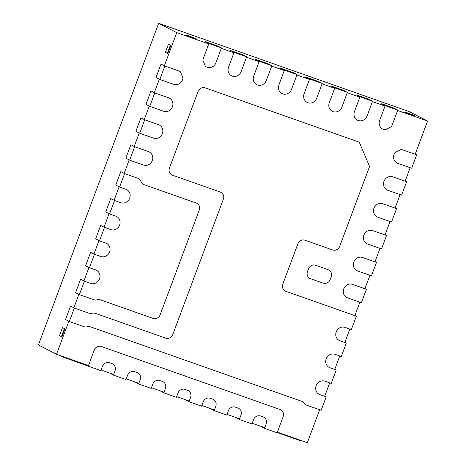 <?xml version="1.0" encoding="UTF-8"?>
<svg xmlns="http://www.w3.org/2000/svg" width="466" height="466" viewBox="0 0 466 466"><rect width="100%" height="100%" fill="white"/><g stroke="black" fill="none" stroke-linecap="round" stroke-linejoin="round"><path stroke-width="0.7" d="M415.183 154.275L427.602 121.055L409.498 111.724L158.656 23.3L176.76 32.637L164.364 65.782M427.602 121.055L397.632 110.494M385.038 106.056L372.445 101.617M359.851 97.178L347.257 92.74M334.67 88.295L322.076 83.857M309.482 79.418L296.889 74.979M284.295 70.541L271.701 66.102M259.113 61.663L246.52 57.225M233.926 52.786L221.333 48.348M208.739 43.909L176.76 32.637M277.375 432.133L307.344 442.7L319.664 409.76M324.691 396.31L329.718 382.866M334.745 369.422L339.772 355.972M344.799 342.527L349.826 329.078M354.853 315.633L359.88 302.184M364.913 288.739L369.94 275.295M374.967 261.845L379.994 248.401M385.021 234.951L390.048 221.507M395.075 208.057L400.102 194.613M405.129 181.169L410.156 167.719M158.656 23.3L38.398 344.945L56.503 354.277L88.482 365.554M101.075 369.992L113.669 374.431M126.263 378.87L138.856 383.308M151.444 387.747L164.038 392.186M176.631 396.624L189.225 401.063M201.819 405.502L214.412 409.94M227 414.379L239.594 418.817M252.188 423.256L264.781 427.695M159.337 79.232L154.31 92.676M149.283 106.126L144.256 119.57M139.229 133.014L134.202 146.464M129.175 159.908L124.142 173.358M119.115 186.802L114.088 200.252M109.061 213.696L104.034 227.14M99.008 240.59L93.981 254.034M88.954 267.484L83.927 280.928M78.9 294.372L73.873 307.822M68.846 321.266L56.503 354.277M401.61 195.143L387.759 190.262A7.188 6.67 -62.7 0 1 386.978 189.924A7.188 6.67 -62.7 0 1 384.147 180.895A7.188 6.67 -62.7 0 1 392.786 176.818L406.637 181.699L401.61 195.143M406.637 181.699L405.204 180.959M391.557 222.037L377.705 217.156A7.188 6.67 -62.7 0 1 376.924 216.818A7.188 6.67 -62.7 0 1 374.093 207.789A7.188 6.67 -62.7 0 1 382.732 203.712L396.583 208.593L391.557 222.037M396.583 208.593L395.151 207.853M381.503 248.931L367.651 244.05A7.188 6.67 -62.7 0 1 366.87 243.712A7.188 6.67 -62.7 0 1 364.039 234.683A7.188 6.67 -62.7 0 1 372.678 230.6L386.53 235.487L381.503 248.931M386.53 235.487L385.097 234.748M371.443 275.825L357.591 270.944A7.188 6.67 -62.7 0 1 356.816 270.606A7.188 6.67 -62.7 0 1 353.985 261.577A7.188 6.67 -62.7 0 1 362.624 257.494L376.476 262.375L371.443 275.825M376.476 262.375L375.043 261.642M361.389 302.719L347.537 297.832A7.188 6.67 -62.7 0 1 346.756 297.5A7.188 6.67 -62.7 0 1 343.931 288.471A7.188 6.67 -62.7 0 1 352.564 284.388L366.416 289.27L361.389 302.719M366.416 289.27L364.989 288.536M148.526 151.59L134.674 146.708L130.864 144.74L125.837 158.19L129.647 160.153L143.499 165.04A7.188 6.67 117.3 0 0 152.137 160.956A7.188 6.67 117.3 0 0 149.306 151.928A7.188 6.67 117.3 0 0 148.526 151.59M134.674 146.708L129.647 160.153M158.58 124.696L144.728 119.814L140.918 117.851L135.891 131.296L139.701 133.259L153.553 138.146A7.188 6.67 117.3 0 0 162.191 134.062A7.188 6.67 117.3 0 0 159.36 125.034A7.188 6.67 117.3 0 0 158.58 124.696M144.728 119.814L139.701 133.259M168.634 97.802L154.782 92.92L150.972 90.957L145.945 104.401L149.755 106.37L163.607 111.252A7.188 6.67 117.3 0 0 172.245 107.168A7.188 6.67 117.3 0 0 169.414 98.14A7.188 6.67 117.3 0 0 168.634 97.802M154.782 92.92L149.755 106.37M372.596 101.215L360.002 96.777L356.193 94.808L368.781 99.246L372.596 101.215L367.062 116.005A7.188 6.67 117.3 0 1 357.474 120.176A7.188 6.67 117.3 0 1 354.469 111.566L360.002 96.777M355.838 95.757L356.193 94.808M347.409 92.338L334.815 87.899L331.006 85.93L343.599 90.369L347.409 92.338L341.881 107.128A7.188 6.67 117.3 0 1 332.287 111.292A7.188 6.67 117.3 0 1 329.287 102.689L334.815 87.899M330.65 86.88L331.006 85.93M322.222 83.461L309.634 79.022L305.818 77.053L318.412 81.492L322.222 83.461L316.694 98.25A7.188 6.67 117.3 0 1 307.106 102.415A7.188 6.67 117.3 0 1 304.1 93.812L309.634 79.022M305.463 78.003L305.818 77.053M297.04 74.583L284.446 70.145L280.637 68.176L293.225 72.614L297.04 74.583L291.506 89.373A7.188 6.67 117.3 0 1 281.918 93.538A7.188 6.67 117.3 0 1 278.918 84.934L284.446 70.145M280.282 69.125L280.637 68.176M271.853 65.706L259.259 61.262L255.45 59.298L268.043 63.737L271.853 65.706L266.325 80.496A7.188 6.67 117.3 0 1 256.731 84.661A7.188 6.67 117.3 0 1 253.731 76.057L259.259 61.262M255.094 60.248L255.45 59.298M241.138 71.618L246.665 56.823L242.856 54.86L230.262 50.421L234.078 52.384L228.544 67.18A7.188 6.67 117.3 0 0 231.55 75.783A7.188 6.67 117.3 0 0 241.138 71.618M246.665 56.823L234.078 52.384M229.907 51.371L230.262 50.421M84.398 281.173L90.695 283.392A7.188 6.67 117.3 0 0 99.334 279.315A7.188 6.67 117.3 0 0 96.503 270.28A7.188 6.67 117.3 0 0 95.722 269.948L89.425 267.729L94.452 254.279L100.749 256.498A7.188 6.67 117.3 0 0 109.388 252.421A7.188 6.67 117.3 0 0 106.557 243.392A7.188 6.67 117.3 0 0 105.776 243.054L99.485 240.835L104.512 227.385L110.809 229.604A7.188 6.67 117.3 0 0 119.442 225.527A7.188 6.67 117.3 0 0 116.611 216.498A7.188 6.67 117.3 0 0 115.836 216.16L109.539 213.941L114.566 200.496L120.863 202.716A7.188 6.67 117.3 0 0 129.501 198.632A7.188 6.67 117.3 0 0 126.67 189.604A7.188 6.67 117.3 0 0 125.89 189.266L119.593 187.047L115.784 185.084L120.811 171.634L124.62 173.602L137.901 178.28A5.749 5.336 -62.7 0 1 138.524 178.554A5.749 5.336 -62.7 0 1 141.012 181.478A5.749 5.336 117.3 0 0 143.505 184.408A5.749 5.336 117.3 0 0 144.128 184.676L196.221 203.042A5.749 5.336 -62.7 0 1 196.844 203.31A5.749 5.336 -62.7 0 1 199.244 210.195L160.129 314.806A5.749 5.336 -62.7 0 1 153.081 318.412L100.376 299.836A5.749 5.336 117.3 0 0 97.132 299.784A5.749 5.336 -62.7 0 1 93.887 299.737L79.371 294.623L84.398 281.173L80.589 279.21L75.562 292.654L79.371 294.623M109.539 213.941L105.724 211.978L110.751 198.528L114.566 200.496M99.485 240.835L95.67 238.866L100.697 225.422L104.512 227.385M89.425 267.729L85.616 265.76L90.643 252.316L94.452 254.279M119.593 187.047L124.62 173.602M307.484 271.544L308.492 268.853A5.749 5.336 -62.7 0 1 315.54 265.247L328.134 269.686A5.749 5.336 -62.7 0 1 328.757 269.96A5.749 5.336 -62.7 0 1 331.157 276.845L330.155 279.53A5.749 5.336 -62.7 0 1 323.107 283.136L310.513 278.697A5.749 5.336 -62.7 0 1 309.89 278.429A5.749 5.336 -62.7 0 1 307.484 271.544M173.667 84.358A7.188 6.67 117.3 0 0 182.934 77.781L180.429 71.857A7.188 6.67 117.3 0 0 179.474 71.246A7.188 6.67 117.3 0 0 178.694 70.914L164.842 66.026L161.026 64.063L155.999 77.507L159.815 79.476L173.667 84.358M164.842 66.026L159.815 79.476M416.691 154.805L402.84 149.924A7.188 6.67 117.3 0 0 400.882 149.569L395.046 152.551A7.188 6.67 117.3 0 0 397.032 163.03A7.188 6.67 117.3 0 0 397.813 163.368L411.664 168.249L416.691 154.805L415.264 154.065M202.896 60.376L205.401 66.294A7.188 6.67 117.3 0 0 206.362 66.906A7.188 6.67 117.3 0 0 215.95 62.741L221.484 47.946L217.669 45.983L205.081 41.544L208.89 43.507L203.362 58.302A7.188 6.67 117.3 0 0 202.896 60.376M221.484 47.946L208.89 43.507M204.725 42.493L205.081 41.544M397.778 110.093L392.25 124.882A7.188 6.67 -62.7 0 1 391.23 126.758L385.399 129.74A7.188 6.67 -62.7 0 1 382.662 129.053A7.188 6.67 -62.7 0 1 379.656 120.444L385.19 105.654L397.778 110.093L393.968 108.124L381.374 103.685L385.19 105.654M381.019 104.64L381.374 103.685M170.375 45.231L170.882 45.406L167.865 53.474L165.424 52.297L168.442 44.229L170.375 45.231L167.358 53.299M170.882 45.406L168.442 44.229M64.424 328.612L64.925 328.792L61.914 336.86L59.473 335.683L62.491 327.615L64.424 328.612L61.407 336.679M64.925 328.792L62.491 327.615M414.472 115.673L414.274 116.209L406.719 113.547L406.917 113.005L414.472 115.673L412.538 114.671L404.983 112.009L406.917 113.005M406.719 113.547L404.785 112.545L404.983 112.009M196 38.661L195.796 39.196L188.241 36.534L186.307 35.532L186.505 34.997L196 38.661L186.505 34.997M188.241 36.534L188.439 35.993M172.764 334.541L223.36 199.215A5.749 5.336 117.3 0 0 220.96 192.33A5.749 5.336 117.3 0 0 220.336 192.062L172.484 175.193A5.749 5.336 -62.7 0 1 171.861 174.925A5.749 5.336 -62.7 0 1 169.455 168.04L198.091 91.447A5.749 5.336 -62.7 0 1 205.139 87.841L359.274 142.177L369.561 166.502L339.702 246.374A5.749 5.336 -62.7 0 1 332.654 249.974L304.95 240.211A5.749 5.336 117.3 0 0 297.902 243.811L282.815 284.155A5.749 5.336 117.3 0 0 285.221 291.04A5.749 5.336 117.3 0 0 285.844 291.308L356.362 316.164L351.335 329.613L345.038 327.394A7.188 6.67 117.3 0 0 336.4 331.472A7.188 6.67 117.3 0 0 339.231 340.5A7.188 6.67 117.3 0 0 340.011 340.838L346.308 343.058L341.281 356.502L334.984 354.282A7.188 6.67 117.3 0 0 326.346 358.366A7.188 6.67 117.3 0 0 329.177 367.394A7.188 6.67 117.3 0 0 329.957 367.732L336.254 369.952L331.227 383.396L324.93 381.176A7.188 6.67 117.3 0 0 316.292 385.26A7.188 6.67 117.3 0 0 319.123 394.288A7.188 6.67 117.3 0 0 319.903 394.626L326.2 396.846L321.173 410.29L306.5 405.117A5.749 5.336 -62.7 0 1 305.877 404.849A5.749 5.336 -62.7 0 1 303.605 402.461A1.724 1.602 117.3 0 0 302.731 401.663L89.163 326.375A1.724 1.602 117.3 0 0 87.969 326.45A5.749 5.336 -62.7 0 1 83.991 326.683L69.317 321.511L74.344 308.067L89.571 313.432A5.749 5.336 117.3 0 0 92.087 313.286A5.749 5.336 -62.7 0 1 95.332 313.333L165.715 338.141A5.749 5.336 117.3 0 0 172.764 334.541M74.344 308.067L70.535 306.104L65.508 319.548L69.317 321.511M326.2 396.846L324.767 396.106M336.254 369.952L334.821 369.212M346.308 343.058L344.875 342.318M356.362 316.164L354.935 315.424M109.65 373.016L113.419 375.107L115.026 370.802A5.749 5.336 117.3 0 0 112.621 363.917A5.749 5.336 117.3 0 0 111.997 363.649L109.481 362.758A5.749 5.336 117.3 0 0 102.433 366.363L100.825 370.668L61.302 356.432L59.415 355.308M134.837 381.893L138.6 383.984L140.208 379.679A5.749 5.336 117.3 0 0 137.808 372.794A5.749 5.336 117.3 0 0 137.185 372.526L134.668 371.635A5.749 5.336 117.3 0 0 127.62 375.241L126.006 379.545L113.419 375.107M160.024 390.77L163.787 392.861L165.395 388.557A5.749 5.336 117.3 0 0 162.995 381.671A5.749 5.336 117.3 0 0 162.372 381.404L159.85 380.512A5.749 5.336 117.3 0 0 152.801 384.118L151.194 388.423L138.6 383.984M185.206 399.647L188.975 401.739L190.582 397.434A5.749 5.336 117.3 0 0 188.177 390.549A5.749 5.336 117.3 0 0 187.553 390.281L185.037 389.395A5.749 5.336 117.3 0 0 177.989 392.995L176.381 397.3L163.787 392.861M210.393 408.525L214.156 410.616L215.764 406.311A5.749 5.336 117.3 0 0 213.364 399.426A5.749 5.336 117.3 0 0 212.741 399.158L210.224 398.273A5.749 5.336 117.3 0 0 203.176 401.873L201.562 406.177L188.975 401.739M235.58 417.402L239.343 419.493L240.951 415.189A5.749 5.336 117.3 0 0 238.551 408.303A5.749 5.336 117.3 0 0 237.928 408.035L235.406 407.15A5.749 5.336 117.3 0 0 228.357 410.75L226.75 415.055L214.156 410.616M260.762 426.279L264.531 428.37L266.138 424.066A5.749 5.336 117.3 0 0 263.733 417.181A5.749 5.336 117.3 0 0 263.109 416.913L260.593 416.027A5.749 5.336 117.3 0 0 253.545 419.627L251.937 423.932L239.343 419.493M61.454 356.024L61.302 356.432M86.507 364.855L86.356 365.257M264.531 428.37L277.119 432.809L283.153 416.674A5.749 5.336 117.3 0 0 280.753 409.789A5.749 5.336 117.3 0 0 280.13 409.521L101.314 346.488A5.749 5.336 117.3 0 0 94.266 350.088L88.231 366.229M300.442 440.265L300.29 440.673L277.223 432.541"/></g></svg>
